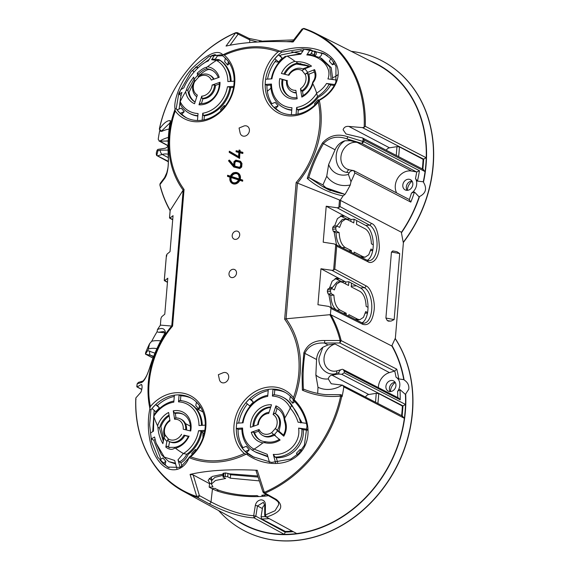 <?xml version="1.0" encoding="UTF-8"?>
<svg xmlns="http://www.w3.org/2000/svg" width="569" height="569" viewBox="0 0 569 569"><rect width="100%" height="100%" fill="white"/><g stroke="black" fill="none" stroke-linecap="round" stroke-linejoin="round"><path stroke-width="0.85" d="M222.621 55.812L222.806 54.766C217.643 49.211 207.386 53.77 192.038 68.436C178.51 83.792 173.581 102.192 175.039 109.092L176.219 108.579L178.83 93.181L191.234 71.495L209.115 56.359L221.263 54.78L222.621 55.812A36.003 30.057 -62.2 0 1 225.338 58.109A36.003 30.057 117.8 0 1 228.354 61.587A36.003 30.057 117.8 0 1 234.151 81.175L227.87 81.566A28.799 24.047 -62.2 0 0 216.59 60.47L219.876 60.307L218.901 59.645L213.204 59.126L211.597 59.681L216.369 60.456A86.047 71.836 -62.2 0 0 207.55 66.744L206.654 67.242C204.264 67.597 201.12 69.567 197.223 73.152L199.883 75.435M319.358 100.592L318.277 102.178C323.989 127.662 314.579 161.603 296.129 182.557L297.452 183.09A87.32 72.896 -62.2 0 0 320.895 126.439A87.32 72.896 -62.2 0 0 319.358 100.592L319.593 100.165C334.977 92.228 344.473 73.572 333.42 59.745C322.424 45.783 297.438 45.171 280.496 51.21L279.941 51.224A87.32 72.896 -62.2 0 0 223.119 54.731L222.806 54.766M223.119 54.731L224.364 55.143C242.885 46.694 260.787 45.591 278.077 51.829A37.803 31.558 -62.2 0 0 269.635 105.827A37.803 31.558 -62.2 0 0 318.277 102.178M175.039 109.092L175.245 111.012A37.803 31.558 -62.2 0 0 210.665 118.622A37.803 31.558 -62.2 0 0 234.713 83.216A37.803 31.558 -62.2 0 0 224.364 55.143M197.834 116.055A30.598 25.548 117.8 0 1 190.217 113.715L189.342 113.252A30.598 25.548 -62.2 0 1 180.672 104.966L180.288 101.844A28.799 24.047 -62.2 0 0 198.048 113.53L197.457 120.5A36.003 30.057 -62.2 0 0 202.151 120.208L202.742 113.238A28.799 24.047 -62.2 0 0 227.429 86.773L233.717 86.388A36.003 30.057 -62.2 0 0 234.023 83.778A36.003 30.057 -62.2 0 0 234.151 81.175M176.219 108.579A36.003 30.057 -62.2 0 0 177.08 109.831A36.003 30.057 117.8 0 0 180.089 113.309L184.264 111.638L181.845 114.234L180.089 113.309L177.08 109.831L181.255 108.16L184.264 111.638M197.457 120.5A36.003 30.057 117.8 0 1 185.949 117.57A36.003 30.057 117.8 0 1 180.089 113.309M233.717 86.388A36.003 30.057 117.8 0 1 224.549 106.901A36.003 30.057 117.8 0 1 220.914 110.791A36.003 30.057 117.8 0 1 202.151 120.208M157.044 331.791L158.609 332.275L163.915 331.471L165.145 333.512L165.487 332.374C164.704 328.448 162.037 327.509 157.478 329.551L157.044 331.791A119.49 99.753 -62.2 0 0 151.731 341.236A30.954 25.84 117.8 0 1 155.657 340.682A30.954 25.84 117.8 0 1 160.686 340.902M165.287 332.63L165.487 332.374C158.9 343.377 153.658 355.12 149.761 367.602L149.732 367.546C153.602 355.184 158.787 343.548 165.287 332.63M174.96 109.504A87.32 72.896 -62.2 0 0 169.043 135.813A87.32 72.896 -62.2 0 0 183.168 190.138L171.767 325.852A87.32 72.896 -62.2 0 0 148.324 382.496A87.32 72.896 -62.2 0 0 149.867 408.343L150.429 406.486C144.718 381.01 154.128 347.069 172.578 326.115L160.43 325.119A119.476 99.746 -62.2 0 0 157.478 329.551M141.261 382.581A1.799 1.735 73.8 0 1 142.478 381.18L138.445 382.361L137.236 383.741L141.261 382.581C143.772 382.005 146.61 377.012 149.761 367.602M135.991 399.481L135.799 398.378C133.985 438.244 152.762 474.987 183.474 491.36A119.483 99.753 -62.2 0 0 197.18 497.327A1.799 0.982 -71.6 0 1 196.76 496.509L199.392 495.599C199.058 496.893 198.318 497.47 197.18 497.327L208.795 503.622C217.486 508.316 237.045 517.043 254.037 517.861L253.703 515.685C237.735 514.86 219.285 506.367 211.007 501.894L199.392 495.599L193.176 474.909L190.074 474.411L196.76 496.509A118.957 99.312 117.8 0 1 135.884 397.88L140.251 392.973C141.069 392.205 141.674 390.405 142.065 387.574C142.122 385.071 141.745 384.103 140.948 384.665L137.214 386.927L136.795 386.472L137.172 383.819A1.799 0.384 -171.4 0 0 137.207 383.919M141.795 389.367L136.816 386.721L137.136 385.818M141.51 384.608L140.948 384.665L141.909 385.17M172.578 326.115L184.057 189.477L183.168 190.138L170.188 210.43A118.957 99.312 117.8 0 1 159.925 184.662L164.356 178.822C167.222 175.145 168.573 168.09 168.403 157.663L168.516 136.24L170.387 120.621C167.393 120.223 163.737 123.046 159.398 129.078L161.482 131.119L160.238 131.098L159.398 129.078A118.957 99.312 117.8 0 1 235.694 32.817L226.042 46.061C243.518 42.163 265.901 40.783 293.191 41.914L303.291 28.649L302.025 29.055L291.997 42.134M169.555 217.97L169.811 217.109L169.555 217.97L169.996 218.083L169.555 217.97L170.188 210.43M166.489 256.662L166.959 254.201L170.031 251.647L173.054 215.665L169.996 218.083L172.727 219.598M164.306 280.51L164.555 279.649L164.306 280.51L164.74 280.624L164.306 280.51L166.433 255.104L164.263 280.268M160.963 318.384L161.71 316.741L164.782 314.188L167.805 278.205L164.74 280.624L167.478 282.139M160.358 325.24L160.935 318.405M211.597 59.681L214.968 54.596L211.668 55.62L208.211 61.018C200.693 63.294 188.104 76.957 183.887 87.811L180.665 89.738L178.943 94.276L181.938 92.391C180.729 96.182 180.167 99.226 180.259 101.517A86.047 71.836 -62.2 0 1 185.665 91.637A19.801 16.529 -62.2 0 0 194.555 103.736L197.329 95.066A10.804 9.019 -62.2 0 1 193.325 86.289A10.804 9.019 -62.2 0 1 194.641 81.701L195.06 80.855L194.086 79.383A87.32 72.896 -62.2 0 1 197.628 75.392L197.223 73.152M194.086 79.383L193.666 77.085C189.861 82.092 187.379 86.559 186.219 90.471L185.665 91.637M194.036 79.098L187.912 89.973L186.219 90.471M189.342 113.252A30.598 25.548 -62.2 0 0 197.863 115.678M309.01 74.155L309.372 78.366A12.603 10.519 117.8 0 1 309.344 80.158A12.603 10.519 117.8 0 1 302.516 91.325L301.641 90.862A12.603 10.519 -62.2 0 0 308.462 79.696A12.603 10.519 -62.2 0 0 307.288 73.245L309.01 74.155L314.429 71.979M330.745 85.001C327.879 90.137 323.647 94.29 318.035 97.441A30.598 25.548 117.8 0 1 298.263 110.109L297.388 109.646A30.598 25.548 -62.2 0 0 317.488 96.524C322.651 93.302 326.542 89.184 329.159 84.169L330.745 85.001L334.316 85.471M318.206 99.703L318.462 101.104A36.003 30.057 117.8 0 1 314.835 104.995L314.579 103.594L318.206 99.703L318.932 100.521M179.128 109.006L180.387 99.042M193.73 82.434L189.022 92.349A18.002 15.029 -62.2 0 0 195.11 101.993M212.408 70.478A18.002 15.029 -62.2 0 0 209.164 69.439C206.931 69.525 203.809 71.388 199.804 75.03M220.068 60.264L221.185 61.068A30.598 25.548 117.8 0 1 231.185 81.36M214.968 54.596L217.443 55.904L215.452 58.899M217.443 55.904L222.564 55.748M280.496 51.21L281.563 52.17A36.003 30.057 -62.2 0 0 278.426 54.83L280.183 55.755A36.003 30.057 -62.2 0 1 281.065 54.944L303.291 50.428M309.138 66.175L296.541 64.048A18.002 15.029 -62.2 0 0 284.841 74.311M331.265 79.347L329.785 67.099L320.162 57.718L321.691 58.522L331.265 67.718L332.758 79.539M325.304 54.361L312.758 50.84L310.133 54.916M334.828 63.806L332.424 64.766L329.351 61.253L330.859 58.607M203.019 63.842L209.257 59.361M197.649 68.209L196.198 66.779L198.112 67.782M159.391 407.838L157.385 405.519L155.629 404.602A36.003 30.057 117.8 0 0 152.001 408.485L155.629 404.602L159.391 407.838L155.764 411.728L152.001 408.485A36.003 30.057 -62.2 0 0 150.92 409.858L149.86 408.898C146.624 423.222 147.954 447.575 159.014 461.409C170.067 475.399 184.185 470.293 188.958 457.853L190.636 456.843A37.803 31.558 -62.2 0 0 205.822 427.191A37.803 31.558 -62.2 0 0 187.507 394.402A37.803 31.558 -62.2 0 0 150.429 406.486M302.367 390.178L304.138 389.324L303.433 389.345C302.665 376.706 303.163 364.715 304.934 353.392L316.577 359.516A14.403 12.02 117.8 0 1 322.843 347.275L328 344.928L324.358 343.015C315.041 342.602 308.604 345.881 305.048 352.851L304.934 353.392A1.799 0.768 -171.1 0 0 303.846 352.872L302.054 373.406L302.367 390.178C314.664 395.469 327.424 397.439 340.646 396.081L339.807 394.694M316.577 359.516L315.859 374.999L317.986 387.261L317.701 393.414M158.609 332.275A39.602 33.059 117.8 0 1 165.024 333.057M335.29 84.625L326.535 83.472C324.145 87.334 320.852 90.542 316.656 93.096A86.047 71.836 -62.2 0 0 312.858 83.785A19.801 16.529 -62.2 0 1 301.833 97.114L300.489 88.7A10.804 9.019 -62.2 0 0 305.468 74.859A84.24 70.328 -62.2 0 0 302.047 70.57A10.804 9.019 -62.2 0 0 288.888 75.286L281.385 73.472A19.801 16.529 -62.2 0 1 294.948 61.352A86.047 71.836 -62.2 0 0 287.096 56.089L300.816 54.176L304.187 49.09L310.276 49.531L306.819 54.93L308.825 54.233L320.162 57.718M249.293 449.816L245.118 451.487A36.003 30.057 117.8 0 1 242.109 448.002L246.285 446.331L249.293 449.816L246.875 452.405L245.118 451.487A36.003 30.057 -62.2 0 0 247.842 453.785L246.647 454.29C262.131 465.478 286.932 468.18 300.396 452.718C313.932 437.369 308.028 413.272 294.415 399.971L293.469 397.66A37.803 31.558 -62.2 0 0 244.933 400.014A37.803 31.558 -62.2 0 0 244.343 453.529C225.822 461.971 207.92 463.081 190.636 456.843M189.278 457.711A87.32 72.896 -62.2 0 0 246.107 454.204L246.647 454.29M246.107 454.204L244.343 453.529M294.415 399.971L294.237 401.017A36.003 30.057 -62.2 0 0 293.384 399.765A36.003 30.057 117.8 0 0 290.375 396.28L289.706 399.801L292.715 403.279L293.384 399.765L290.375 396.28A36.003 30.057 117.8 0 0 284.514 392.027A36.003 30.057 117.8 0 0 273.006 389.089A36.003 30.057 -62.2 0 0 268.305 389.381L267.722 396.358A28.799 24.047 -62.2 0 0 243.034 422.817L236.747 423.201A36.003 30.057 117.8 0 1 245.915 402.688A36.003 30.057 117.8 0 1 249.542 398.805A36.003 30.057 117.8 0 1 268.305 389.381M236.747 423.201A36.003 30.057 -62.2 0 0 236.313 428.414L242.593 428.03A28.799 24.047 -62.2 0 0 253.874 449.119L252.344 450.207L255.431 451.978L267.771 456.295M245.118 451.487L242.109 448.002A36.003 30.057 117.8 0 1 236.313 428.414L238.062 429.339L241.903 429.104M330.454 314.643L286.058 318.796L297.452 183.09L339.494 199.982L338.861 207.521L340.034 206.604L340.554 200.437L339.494 199.982M340.034 200.473A119.476 99.746 -62.2 0 0 343.079 195.878L344.985 194.413A119.49 99.753 -62.2 0 0 350.298 184.968L350.988 181.703A119.476 99.746 -62.2 0 0 354.871 172.969L410.804 202.116A120.464 100.571 -62.2 0 0 414.445 192.023L411.494 193.076A10.214 8.521 -62.2 0 0 415.491 178.559L417.447 181.106A120.464 100.571 -62.2 0 0 419.445 170.714L416.75 171.959L411.6 171.034L357.232 142.428L350.397 140.707L346.763 138.793A1.799 0.377 -72.9 0 0 347.716 136.752C337.702 133.381 329.295 135.443 322.495 142.926C316.108 154.099 311.03 165.928 307.26 178.417C317.538 187.343 329.479 193.161 343.079 195.878M330.447 190.693L322.765 186.653C329.43 190.188 336.485 192.621 343.932 193.972L322.772 186.66L309.515 177.862L308.668 177.862C312.317 165.807 317.239 154.405 323.441 143.658C329.664 137.221 337.438 135.593 346.763 138.793L361.863 143.445L362.816 141.425L347.716 136.752M302.025 29.055L304.017 28.45L315.461 33.215L375.96 63.842A120.557 100.649 117.8 0 1 425.832 164.669A120.557 100.649 -62.2 0 0 426.224 157.748L365.284 126.325A119.483 99.753 -62.2 0 0 315.461 33.215A119.483 99.753 -62.2 0 0 304.088 28.478A1.799 0.982 108.4 0 0 304.017 28.45A1.799 0.982 108.4 0 0 303.291 28.649A118.957 99.312 117.8 0 1 364.167 127.278L362.467 127.612L348.84 126.425C345.931 126.09 344.01 127.2 343.1 129.76L346.03 133.971L362.51 137.918L364.132 139.988L425.057 171.596A120.557 100.649 -62.2 0 0 425.825 164.661A120.557 100.649 117.8 0 1 423.272 181.774A11.757 9.815 117.8 0 1 423.457 182.201A120.87 100.912 -62.2 0 0 426.11 164.647A120.87 100.912 -62.2 0 0 369.459 60.549M350.298 184.968A30.954 25.84 117.8 0 1 326.741 176.241L328.633 164.519L335.077 149.782L323.441 143.658A1.799 0.377 -150 0 0 322.495 142.926M389.985 321.051L387.247 320.539L388.428 321.151L391.145 321.058L394.161 319.586L399.708 253.568L396.899 251.697L392.681 250.908M393.087 251.05L391.451 252.017L385.903 318.028L387.247 320.539M242.927 530.009A126.005 105.194 -62.2 0 0 243.013 530.059A126.005 105.194 -62.2 0 0 412.482 412.447A126.005 105.194 -62.2 0 0 395.32 338.669L403.407 242.43A126.005 105.194 -62.2 0 0 433.201 165.757A126.005 105.194 -62.2 0 0 381.074 60.378A126.005 105.194 -62.2 0 0 380.988 60.328M390.455 391.579A5.761 4.808 117.8 0 1 388.236 391.123A5.761 4.808 117.8 0 1 386.159 385.028A5.761 4.808 117.8 0 1 391.387 380.462A5.761 4.808 117.8 0 1 393.599 380.924A5.761 4.808 117.8 0 1 395.683 387.012A5.761 4.808 117.8 0 1 390.455 391.579A10.619 8.869 117.8 0 1 390.455 391.209A10.619 8.869 117.8 0 1 395.22 382.468M218.304 491.36A114.483 95.578 117.8 0 1 217.102 489.411M212.002 479.624A114.483 95.578 117.8 0 1 210.907 477.092M202.955 437.867A114.483 95.578 117.8 0 1 202.969 432.817M333.093 77.434A9.723 8.115 -62.2 0 0 337.424 74.944M267.33 91.303A114.483 95.578 117.8 0 1 270.965 88.124M302.736 68.92A114.483 95.578 117.8 0 1 308.64 66.772M407.347 190.345A5.761 4.808 117.8 0 1 405.128 189.882A5.761 4.808 117.8 0 1 403.051 183.794A5.761 4.808 117.8 0 1 408.279 179.228A5.761 4.808 117.8 0 1 410.498 179.69A5.761 4.808 117.8 0 1 412.575 185.779A5.761 4.808 117.8 0 1 407.347 190.345A10.619 8.869 117.8 0 1 407.347 189.968A10.619 8.869 117.8 0 1 412.12 181.234M232.885 182.542A4.858 4.054 117.8 0 1 231.05 178.581A4.858 4.054 117.8 0 1 231.227 177.592L230.609 176.923L238.944 179.584L238.688 179.911A4.858 4.054 117.8 0 1 232.749 182.478A4.858 4.054 117.8 0 1 230.794 178.438A4.858 4.054 117.8 0 1 230.964 177.45L238.631 179.889M230.032 177.208L227.806 176.504L227.707 175.999L230.317 176.831L230.096 177.179A5.939 4.957 -62.2 0 0 229.848 178.495A5.939 4.957 -62.2 0 0 232.252 183.431A5.939 4.957 -62.2 0 0 239.556 180.188L239.819 180.323A5.939 4.957 117.8 0 1 232.515 183.574A5.939 4.957 117.8 0 1 232.38 183.503M414.445 192.023L419.111 196.888A120.557 100.649 117.8 0 1 401.472 232.28L401.422 232.813A120.87 100.912 -62.2 0 0 419.502 196.568A11.757 9.815 117.8 0 1 419.111 196.888M419.502 196.568C425.897 193.304 427.212 188.517 423.457 182.201M423.272 181.774L417.447 181.106M353.783 170.672L354.871 172.969M411.494 193.076L409.339 199.555L353.826 170.629L349.359 169.818A3.599 1.913 -79.7 0 0 346.962 172.435C334.017 170.728 331.812 148.658 345.013 140.771L350.397 140.707M409.175 199.484L410.804 202.116M328.633 164.519A21.601 18.03 -62.2 0 0 348.42 174.427A115.592 96.502 -62.2 0 0 349.11 172.827C350.212 171.134 351.784 170.408 353.833 170.657M348.42 174.427L350.988 181.703M422.902 169.391L425.057 171.596M156.902 348.697A21.601 18.03 -62.2 0 0 152.264 348.32A21.601 18.03 -62.2 0 0 148.345 349.01A115.592 96.502 -62.2 0 0 147.663 350.611L154.953 353.178M294.237 401.017C301.029 408.101 305.276 416.472 306.976 426.124L304.358 445.285L298.775 453.294L290.837 459.034L271.612 462.426L252.757 456.679L247.842 453.785M246.875 452.405A36.003 30.057 -62.2 0 0 247.629 453.109L254.258 457.44M269.486 462.355L267.217 454.304L254.087 449.14A86.047 71.836 -62.2 0 0 262.914 442.846L264.301 442.611C269.976 443.984 275.247 443.13 280.104 440.05L274.073 434.851A87.32 72.896 -62.2 0 0 277.615 430.861L283.789 436.181C286.847 430.783 287.167 425.185 284.749 419.389L284.799 417.952A86.047 71.836 -62.2 0 0 290.204 408.08C293.839 412.233 296.463 416.949 298.092 422.226L306.847 423.386M275.574 462.796L273.276 454.375L274.998 457.035C289.984 457.455 303.121 443.934 301.84 428.962L303.206 429.68C304.927 444.702 291.47 458.458 276.306 457.725L277.615 462.512M301.84 428.962L298.604 428.108C300.973 442.433 287.786 455.783 273.276 454.375M298.604 428.108L307.694 429.275M258.71 431.202L254.578 432.653L253.696 432.191L251.256 432.276L259.137 429.517A10.804 9.019 -62.2 0 0 271.641 432.646A84.24 70.328 -62.2 0 0 275.823 427.895L275.545 428.813L277.302 430.335A12.603 10.519 -62.2 0 0 279.578 423.67A12.603 10.519 -62.2 0 0 274.571 413.236L273.127 414.524L275.908 405.861L276.235 408.044L277.11 408.506L275.446 413.699A12.603 10.519 117.8 0 1 280.46 424.133A12.603 10.519 117.8 0 1 280.183 425.939L279.023 431.238L283.462 435.072M275.545 428.813L277.615 430.861M284.749 419.389L284.301 420.541L285.218 423.869C286.029 427.959 285.375 431.8 283.262 435.399L283.789 436.181M279.023 431.238L277.302 430.335M300.717 422.931C299.074 416.344 296.015 410.555 291.541 405.548L290.204 408.08M291.541 405.548A30.598 25.548 -62.2 0 0 282.871 397.262L283.753 397.724A30.598 25.548 117.8 0 1 292.16 405.583L302.025 422.746M282.871 397.262A30.598 25.548 -62.2 0 0 273.44 394.779L272.416 396.067L273.006 389.089L274.756 390.014A36.003 30.057 117.8 0 1 285.382 392.503M294.763 401.579L292.715 403.279M275.318 435.086L270.865 436.537A12.603 10.519 117.8 0 1 263.632 435.954L262.757 435.498A12.603 10.519 -62.2 0 0 273.54 434.318M267.921 456.822L256.356 452.469M180.935 462.753L179.377 461.936C182.471 460.406 184.939 457.839 186.796 454.254A30.598 25.548 -62.2 0 0 200.992 431.11L201.874 431.572A30.598 25.548 117.8 0 1 188.161 454.354C186.476 458.258 184.064 461.054 180.935 462.753L181.959 466.402M169.59 441.615L168.573 446.978L169.59 447.739M176.959 468.884L174.669 460.463L164.313 457.099L156.112 443.137L154.562 436.999L151.347 438.919L150.493 433.03L153.488 431.153L153.808 416.494A86.047 71.836 -62.2 0 0 157.599 425.804A19.801 16.529 -62.2 0 1 168.63 412.482L169.975 420.889A10.804 9.019 -62.2 0 0 164.441 430.256A10.804 9.019 -62.2 0 0 164.996 434.73A84.24 70.328 -62.2 0 0 168.417 439.019L167.94 440.747A12.603 10.519 -62.2 0 0 168.844 441.295A12.603 10.519 -62.2 0 0 183.972 435.136L184.847 435.591A12.603 10.519 117.8 0 1 172.222 442.625L170.252 442.035M169.178 415.939A18.002 15.029 -62.2 0 0 160.942 426.743L163.637 439.681M152.741 431.615L154.149 410.341M175.601 463.927L168.858 461.644L175.408 463.209M169.014 467.746L162.89 463.429L159.946 459.98L162.898 457.91L165.849 461.352L165.223 464.66M160.949 459.275L153.822 440.228L155.088 439.46M307.345 430.214L303.206 429.68M297.331 454.652L296.435 453.294L300.126 449.439L301.257 450.413M242.593 428.03L241.896 428.585A30.598 25.548 -62.2 0 0 252.344 450.207M291.748 531.14A118.039 98.544 117.8 0 1 285.325 531.446L285.211 532.193L255.83 516.175L253.703 515.685L255.31 505.457A1.799 0.363 9.1 0 1 257.473 505.955L262.394 508.544A4.317 3.606 117.8 0 1 264.727 505.059M262.394 508.544L261.057 516.787L261.655 518.992L285.325 531.446M249.649 42.547L249.798 39.88L249.037 38.415L237.38 32.668L238.141 34.14L249.798 39.88L257.373 41.992M230.068 45.236L238.141 34.14L235.694 32.817A1.799 0.69 -113.3 0 1 235.865 32.632L237.38 32.668M281.563 52.17L302.886 48.856L323.903 53.586L331.322 59.076L335.98 66.232L335.859 82.149C332.744 89.532 327.303 95.393 319.543 99.731L319.593 100.165M312.758 50.84L310.276 49.531M301.833 97.114L302.445 95.905A18.002 15.029 -62.2 0 0 312.708 82.277L314.102 79.902C315.503 76.922 315.432 73.899 313.875 70.819L314.572 69.624L307.722 72.37L305.34 74.048L307.288 73.245M180.437 400.633L180.842 395.811L179.086 394.886A36.003 30.057 117.8 0 1 190.594 397.823A36.003 30.057 117.8 0 1 196.454 402.077A36.003 30.057 117.8 0 1 199.47 405.562L198.801 409.075L195.793 405.597L196.454 402.077L199.47 405.562A36.003 30.057 117.8 0 1 205.267 425.15L198.986 425.534A28.799 24.047 -62.2 0 0 178.502 401.863L179.086 394.886A36.003 30.057 -62.2 0 0 174.391 395.178L173.808 402.155A28.799 24.047 -62.2 0 0 153.893 416.159L154.725 413.99A30.598 25.548 -62.2 0 1 173.901 401.031M149.867 408.343L149.86 408.898M263.127 491.666L264.35 492.341L257.224 470.271C229.869 468.97 207.486 470.35 190.074 474.411M188.958 457.853L180.273 467.419L167.578 467.071L157.798 457.298L151.553 441.601L149.633 424.766L150.92 409.858M151.347 438.919L153.822 440.228M188.901 457.419A36.003 30.057 -62.2 0 0 192.03 454.759L191.781 453.365L195.409 449.474L196.12 450.299M396.643 192.941A14.403 12.02 117.8 0 1 398.193 177.5A14.403 12.02 117.8 0 1 411.6 171.034M402.809 416.259L342.225 385.121A30.954 25.84 117.8 0 1 317.986 387.261M315.859 374.999A21.601 18.03 -62.2 0 0 328.27 378.933L331.229 383.769L342.225 385.121M149.803 350.995A3.599 1.913 100.3 0 0 150.614 355.355L145.436 354.096L145.685 352.46A119.476 99.746 -62.2 0 1 149.569 343.726L151.731 341.236M152.983 358.129L145.436 354.096L147.663 350.611M157.599 425.804L157.94 427.212C158.274 433.137 159.925 438.614 162.883 443.642L163.986 437.874A87.32 72.896 -62.2 0 0 166.888 441.466L165.821 447.099C169.199 449.674 172.151 450.022 174.669 448.144L175.515 448.244A86.047 71.836 -62.2 0 0 183.367 453.5L177.997 459.809L180.266 467.86M157.94 427.212L159.505 428.237L163.317 441.366M173.687 396.557L174.249 396.856M180.48 400.135L181.66 400.761M195.864 408.229L202.962 411.963M239.677 162.144L235.993 161.255L235.779 160.785L239.727 161.738L240.9 163.523L240.651 166.468L239.3 167.571L234.058 166.304L234.428 161.895L234.897 162.144L234.57 166.105L234.058 166.304L239.385 167.272L240.481 166.376L240.708 163.687L239.698 162.151M239.805 168.552L241.69 167.009L241.981 163.474L240.58 161.34L235.751 160.415L234.129 161.738L233.767 166.027L228.809 160.721L233.781 167.023L239.805 168.552L239.329 167.947L240.95 166.625L241.22 163.381L239.94 161.425L240.317 161.198L241.718 163.339L241.22 163.381M185.636 429.78A12.603 10.519 -62.2 0 0 185.665 429.467A12.603 10.519 -62.2 0 0 180.579 418.99L181.454 419.453A12.603 10.519 117.8 0 1 186.54 429.929A12.603 10.519 117.8 0 1 186.532 430M180.579 418.99A12.603 10.519 -62.2 0 0 175.224 418.023L174.619 419.261L173.275 410.854A19.801 16.529 -62.2 0 1 191.049 428.621A19.801 16.529 -62.2 0 1 190.715 431.01L183.218 429.197A10.804 9.019 -62.2 0 0 174.619 419.261M238.93 152.471L238.674 157.065L229.435 151.688L238.937 157.634L239.4 152.165L242.109 152.826L242.821 153.488L242.913 152.407L239.428 151.809L239.542 150.451L239.122 151.731L236.277 151.041L239.094 152.094L238.589 156.582M238.873 152.528L236.085 151.781L236.249 151.404L236.085 151.781L238.88 152.456M179.377 461.936L177.997 459.809M259.137 429.517L258.426 430.534A12.603 10.519 -62.2 0 0 262.757 435.498M331.585 288.49L337.068 281.961L340.198 281.762L336.549 284.173L334.337 289.913L331.67 288.526L330.632 289.806L330.482 291.541L331.229 293.739L333.903 295.119L330.774 295.318L328.1 293.931L327.353 291.733L330.482 291.541M193.979 72.028L192.635 70.698L196.198 66.779M181.063 95.386L178.943 94.276M291.748 110.258A30.598 25.548 117.8 0 1 284.137 107.918L283.255 107.456A30.598 25.548 -62.2 0 1 270.78 84.617L271.477 84.056A28.799 24.047 -62.2 0 0 291.961 107.733L291.371 114.703A36.003 30.057 -62.2 0 0 296.072 114.412A36.003 30.057 117.8 0 0 314.835 104.995L318.462 101.104A36.003 30.057 -62.2 0 0 319.543 99.731M343.42 193.929L344.985 194.413M308.668 177.862L307.26 178.417M170.38 122.008L170.259 121.048C168.289 132.563 167.649 144.782 168.324 157.72C168.452 168.588 167.613 168.808 166.845 172.663L164.612 177.564A1.799 1.6 37.1 0 0 164.605 177.564A1.799 1.6 37.1 0 0 164.356 178.822M274.756 390.014L274.35 394.836M254.578 432.653A18.002 15.029 -62.2 0 0 260.687 440.498M242.991 447.654A36.003 30.057 117.8 0 1 238.062 429.339M201.874 431.572L204.655 431.402M184.847 435.591L188.36 436.444M157.385 405.519A36.003 30.057 117.8 0 1 174.285 396.429M176.02 417.966L175.295 413.443L174.42 412.98L173.275 410.854M183.524 414.452A18.002 15.029 -62.2 0 0 175.295 413.443M251.299 399.723L253.305 402.048L249.542 398.805L251.299 399.723A36.003 30.057 117.8 0 1 268.205 390.633M253.305 402.048L249.677 405.932L245.915 402.688L249.542 398.805M238.674 423.087A36.003 30.057 117.8 0 1 247.387 403.962M270.631 407.461A18.002 15.029 -62.2 0 0 253.824 426.145M200.565 407.184L198.801 409.075M180.842 395.811A36.003 30.057 117.8 0 1 191.461 398.3M201.433 425.384A30.598 25.548 -62.2 0 0 188.958 403.058L189.833 403.521A30.598 25.548 117.8 0 1 202.301 425.328M229.613 151.347L229.435 151.688L229.35 151.212L238.539 156.56L229.613 151.347M402.191 416.081L404.346 418.286A120.557 100.649 -62.2 0 0 405.107 411.351A120.557 100.649 -62.2 0 0 405.505 404.438L344.202 372.823L341.756 374.302L403.044 405.903L405.505 404.438M342.531 385.128L343.804 386.877L404.346 418.286M341.343 394.872L342.097 396.643A119.49 99.753 -62.2 0 0 343.804 386.877M341.393 394.893L342.097 396.643M304.038 389.281C311.478 392.461 321.435 394.353 325.781 394.616L341.009 394.694M256.007 470.67L262.999 492.093L263.824 493.095L265.076 493.131A119.483 99.753 -62.2 0 0 341.706 396.451L340.646 396.081A118.957 99.312 117.8 0 1 264.35 492.341A1.799 0.69 66.7 0 0 265.076 493.131L276.328 499.454C284.543 506.31 281.242 512.185 266.427 517.093L296.762 533.58L266.427 517.093L265.339 514.966L275.047 510.749L278.753 504.582C278.021 502.498 279.962 502.975 275.083 499.411L276.328 499.454M256.384 471.004C255.637 470.577 255.915 470.328 257.224 470.271M268.412 495.67A36.096 9.253 5.1 0 1 263.547 496.268L261.747 495.286L266.598 494.653M255.31 505.457C256.078 502.207 257.97 500.336 260.993 499.852C263.824 499.973 265.303 501.63 265.41 504.838L265.339 514.966L264.919 515.614M258.852 496.559A36.096 9.253 5.1 0 1 212.457 488.906L211.839 488.572L215.068 488.373C221.085 492.555 243.525 496.41 257.046 495.578L258.852 496.559A36.096 9.253 -174.9 0 0 261.249 496.438A36.096 9.253 -174.9 0 0 263.547 496.268M285.211 532.193L284.287 534.348L254.037 517.861L255.83 516.175L257.473 505.955L263.347 502.342L264.727 505.236L264.692 515.365L265.638 516.951M211.711 480.499L209.228 478.237M326.535 83.472L329.159 84.169M316.656 93.096L317.488 96.524M312.858 83.785L312.708 82.277M297.431 63.173L296.285 61.708L294.948 61.352M309.984 66.708L308.405 65.769L297.438 63.18A18.002 15.029 -62.2 0 0 283.86 74.07M302.047 70.57L304.813 68.778L311.506 66.104C307.168 63.017 302.089 61.559 296.285 61.708M163.986 437.874L165.266 435.619L164.996 434.73M365.59 396.949A4.317 3.606 117.8 0 1 368.79 394.509L331.962 375.127A4.317 3.606 -62.2 0 0 328.27 378.933M239.072 179.242L239.378 177.805C241.021 172.855 231.611 171.44 230.737 176.589L231.348 176.447A4.858 4.054 117.8 0 1 237.28 173.879A4.858 4.054 117.8 0 1 239.243 177.919A4.858 4.054 -62.2 0 1 239.065 178.901L231.327 176.44M306.819 54.93C321.371 55.847 332.41 68.052 327.922 78.92L337.012 80.087M334.017 61.971L332.424 64.766M303.825 69.475A12.603 10.519 -62.2 0 0 303.377 69.219A12.603 10.519 -62.2 0 0 288.369 75.165M275.446 413.699L274.571 413.236M168.388 161.347L156.802 155.493L157.862 150.828L160.095 150.166L168.075 150.088M168.075 145.742A4.317 3.606 -62.2 0 1 164.804 148.303L157.919 149.391L157.094 150.23L156.354 152.606A119.476 99.746 117.8 0 0 156.311 154.334L156.624 155.472L168.374 161.816M344.202 372.823A119.476 99.746 117.8 0 0 344.245 371.095L343.064 369.494L398.698 398.072L400.206 399.829A120.464 100.571 -62.2 0 0 399.95 389.573L397.617 391.365A10.214 8.521 -62.2 0 0 399.801 385.476A10.214 8.521 -62.2 0 0 396.038 377.19L398.755 378.918A120.464 100.571 -62.2 0 0 396.778 369.174L341.18 340.618L339.857 342.986L340.12 340.497L324.622 340.511C314.252 340.241 307.324 344.359 303.846 352.872M236.576 520.386A120.87 100.912 -62.2 0 0 342.844 516.595A120.87 100.912 -62.2 0 0 405.391 411.337A120.87 100.912 -62.2 0 0 405.676 393.954A11.757 9.815 117.8 0 1 405.42 394.409L399.95 389.573M405.676 393.954L408.77 389.246C409.275 385.391 407.724 382.283 404.104 379.928A120.87 100.912 -62.2 0 0 391.963 345.525L391.913 346.059A120.557 100.649 117.8 0 1 403.77 379.651L398.755 378.918M168.075 145.65L159.804 141.084A30.954 25.84 117.8 0 1 168.374 137.449M168.196 141.062L159.804 141.084M356.777 220.63L356.471 224.314L365.348 228.909C368.996 231.37 371.016 236.341 371.401 243.824L373.264 244.784A18.066 8.997 86.3 0 0 365.746 225.431L354.11 219.2L353.797 222.934L347.538 219.698L345.454 219.221L341.805 221.633L339.593 227.372L336.656 225.929L333.526 226.121L332.751 227.458L332.609 229.193L333.349 231.391L334.06 231.761L336.535 244.926M351.329 252.316L351.464 250.73L345.205 247.494C341.549 245.033 339.537 240.061 339.152 232.579L336.478 231.199L335.738 229.001L335.881 227.266L336.919 225.985M350.81 221.391L350.973 219.456L344.722 216.113L342.069 215.509L337.396 218.624L334.579 226.057M340.525 215.879L341.67 216.348L344.8 216.156L326.215 206.213L323.199 242.195L334.074 243.888L335.746 244.649L333.612 270.062L334.785 269.144L365.952 285.823A1.799 1.494 118.1 0 1 364.267 287.651A18.137 9.04 -93.7 0 1 371.692 309.756A18.137 9.04 -93.7 0 1 363.797 323.228L361.969 322.794A1.799 1.501 116.5 0 1 362.723 324.309C368.733 326.058 372.531 321.336 374.118 310.119C375.341 300.873 370.874 287.573 365.952 285.823M213.503 79.311A12.603 10.519 -62.2 0 0 209.463 75.016A12.603 10.519 -62.2 0 0 198.545 76.296L198.823 76.943A10.804 9.019 -62.2 0 1 211.319 80.073L219.207 77.313A19.801 16.529 -62.2 0 0 207.55 66.744M198.823 76.943A84.24 70.328 -62.2 0 0 194.641 81.701M198.979 104.803L201.753 96.14A10.804 9.019 -62.2 0 0 212.116 85.037L219.997 82.27L219.307 83.28A18.002 15.029 -62.2 0 1 219.243 85.201A18.002 15.029 -62.2 0 1 200.409 103.544L198.979 104.803A19.801 16.529 -62.2 0 0 219.933 84.646A19.801 16.529 -62.2 0 0 219.997 82.27M218.283 77.633A18.002 15.029 -62.2 0 0 211.974 70.243A18.002 15.029 -62.2 0 0 206.568 68.785L206.654 67.242M206.568 68.785C204.449 69.283 201.696 71.104 198.325 74.247M197.628 75.392L198.695 77.014M403.044 405.903L402.368 406.01A118.039 98.544 117.8 0 1 402.048 411.024A118.039 98.544 117.8 0 1 401.579 415.619M190.146 430.868A18.002 15.029 -62.2 0 0 190.359 429.175A18.002 15.029 -62.2 0 0 183.09 414.211A18.002 15.029 -62.2 0 0 174.42 412.98M331.67 288.526L328.277 288.661L327.502 289.998L327.353 291.733M279.941 51.224L278.077 51.829M367.297 260.289A18.066 8.997 86.3 0 0 372.823 249.997L370.96 249.03L368.748 254.77L365.099 257.181L361.429 257.366M342.588 247.956L342.076 247.686C338.42 245.225 336.407 240.26 336.023 232.778L334.06 231.761M336.834 225.95L342.325 219.421L345.454 219.221M372.731 250.545L370.504 250.609M331.962 375.127L338.847 374.046A115.592 96.502 -62.2 0 0 338.904 372.61C339.316 370.725 340.504 369.615 342.474 369.26L341.99 369.381M338.847 374.046L341.756 374.302M405.42 394.409A120.557 100.649 117.8 0 1 405.121 411.351A120.557 100.649 117.8 0 1 242.97 523.878L183.474 491.36M240.9 163.523L240.651 166.468L239.3 167.571M290.176 407.753A28.799 24.047 -62.2 0 0 272.416 396.067M159.704 130.657A119.49 99.753 -62.2 0 0 158.225 139.327L159.498 141.076L158.936 140.927L168.047 145.792M300.745 63.55L298.49 64.19L296.051 63.842M168.573 446.978L167.087 446.196L168.844 447.398L174.783 447.334A18.002 15.029 -62.2 0 0 188.467 436.217L183.972 435.136M174.783 447.341L174.669 448.144M165.821 447.099L167.087 446.196M186.796 454.254L183.367 453.5M168.417 439.019A10.804 9.019 -62.2 0 0 181.575 434.303M175.515 448.244A19.801 16.529 -62.2 0 0 189.079 436.117M183.588 453.457A28.799 24.047 -62.2 0 0 198.545 430.747L204.833 430.356A36.003 30.057 -62.2 0 0 205.139 427.746A36.003 30.057 -62.2 0 0 205.267 425.15M169.036 415.021A18.002 15.029 -62.2 0 0 159.512 428.237M301.172 53.635L286.876 56.132A28.799 24.047 -62.2 0 0 271.918 78.842L265.631 79.233A36.003 30.057 117.8 0 1 274.799 58.721A36.003 30.057 117.8 0 1 278.426 54.83L282.188 58.074L278.561 61.964L274.799 58.721L278.426 54.83M169.953 122.918L161.482 131.119L161.845 131.318L160.572 131.275M161.845 131.318A39.602 33.059 117.8 0 1 169.121 129.007M265.631 79.233A36.003 30.057 -62.2 0 0 265.197 84.447L266.946 85.364L270.787 85.13M291.371 114.703A36.003 30.057 117.8 0 1 279.863 111.773A36.003 30.057 117.8 0 1 274.002 107.513A36.003 30.057 117.8 0 1 270.993 104.035A36.003 30.057 117.8 0 1 265.197 84.447L271.477 84.056M233.667 165.081L229.535 160.202L229.051 160.465L229.271 160.067L233.653 165.238M239.819 180.323L242.657 181.234L242.75 180.131L239.364 179.335L242.444 179.982M230.445 176.497L230.445 176.497C231.37 170.985 241.455 172.492 239.691 177.784L239.364 179.335L239.933 179.178A5.939 4.957 -62.2 0 0 240.182 177.862A5.939 4.957 -62.2 0 0 237.785 172.919A5.939 4.957 -62.2 0 0 230.481 176.17L227.735 175.636L227.543 176.362L230.047 177.158M242.657 181.234L242.486 179.996L241.974 180.167L242.394 181.091L239.556 180.188L239.236 179.676L241.946 180.537M230.609 176.923C229.606 179.178 230.402 181.184 233.006 182.955C236.242 183.04 238.219 181.916 238.944 179.584L238.688 179.911M230.096 177.179L230.317 176.831C229.236 179.242 230.089 181.39 232.877 183.289C236.341 183.382 238.461 182.18 239.236 179.676M331.051 307.886L328.825 306.428L317.943 304.735L320.966 268.753L331.855 270.311L333.612 270.062M157.919 149.391A115.592 96.502 -62.2 0 0 157.862 150.828M259.571 41.679L261.818 41.039L264.841 41.679M227.621 175.259L230.424 176.148L227.735 175.636M251.256 432.276A19.801 16.529 -62.2 0 0 262.914 442.846M275.823 427.895A10.804 9.019 -62.2 0 0 273.127 414.524M284.799 417.952A19.801 16.529 -62.2 0 0 275.908 405.861M268.71 413.457A10.804 9.019 -62.2 0 0 258.354 424.46A10.804 9.019 -62.2 0 0 258.347 424.559L250.467 427.319A19.801 16.529 -62.2 0 1 271.484 404.794L268.71 413.457M301.328 451.26L300.126 449.439M396.778 369.174L394.559 371.08L339.857 342.986L324.358 343.015A1.799 0.512 -90.1 0 0 324.622 340.511M227.685 65.101L228.354 61.587L225.338 58.109L224.677 61.623L227.685 65.101L229.449 63.216M286.207 41.686L292.686 41.224M315.176 55.641A36.096 8.727 -175.5 0 0 316.279 53.792A36.096 8.727 -175.5 0 0 315.048 51.196M356.486 285.823L351.279 286.143M331.94 287.338L329.558 287.487M267.814 395.235A30.598 25.548 -62.2 0 0 242.422 422.852M270.794 406.949A18.002 15.029 -62.2 0 0 252.906 426.466M269.101 412.233A12.603 10.519 -62.2 0 0 257.686 424.787M188.958 403.058A30.598 25.548 -62.2 0 0 179.527 400.576L178.502 401.863M169.854 420.128A12.603 10.519 -62.2 0 0 163.751 430.818A12.603 10.519 -62.2 0 0 164.654 436.686M253.696 432.191A18.002 15.029 -62.2 0 0 260.239 440.278A18.002 15.029 -62.2 0 0 265.652 441.729C270.652 442.746 275.296 441.921 279.571 439.254M394.559 371.08L389.416 372.603L335.049 343.989L328 344.928M391.913 346.059L330.596 314.643M234.833 166.169L234.897 162.144L235.993 161.255L239.741 162.236M235.161 162.286L236.256 161.39M339.152 232.579L336.023 232.778M351.464 250.73L348.513 250.915M345.561 283.931L345.724 281.996L339.551 278.696L336.82 278.049L332.14 281.164L329.33 288.597M335.276 278.419L336.421 278.888L339.551 278.696L320.966 268.753M395.32 338.669L395.142 338.576A126.005 105.194 117.8 0 1 412.305 412.354A126.005 105.194 117.8 0 1 242.835 529.959A126.005 105.194 117.8 0 1 218.674 510.599M351.251 51.331A126.005 105.194 117.8 0 1 380.896 60.286A126.005 105.194 117.8 0 1 433.023 165.664A126.005 105.194 117.8 0 1 403.229 242.337L403.407 242.43M211.455 483.55L210.082 483.636L208.119 480.243L212.372 476.417L223.005 474.162M223.297 473.572L225.559 472.903L228.866 473.757L257.729 475.99M270.993 104.035L275.168 102.363L278.177 105.841L274.002 107.513L270.993 104.035M186.838 118.011A36.003 30.057 117.8 0 1 181.845 114.234M209.463 75.016L210.338 75.478A12.603 10.519 117.8 0 1 214.044 79.119M280.183 55.755L282.188 58.074M267.558 79.112A36.003 30.057 117.8 0 1 276.271 59.987M303.185 95.492L302.516 91.325M297.928 114.085L298.263 110.109M278.177 105.841L275.759 108.437L274.002 107.513M280.752 112.214A36.003 30.057 117.8 0 1 275.759 108.437M271.875 103.679A36.003 30.057 117.8 0 1 266.946 85.364M219.307 84.048L215.459 85.4A12.603 10.519 117.8 0 1 215.423 85.955A12.603 10.519 117.8 0 1 202.948 98.807L201.419 103.565M233.539 87.427L230.758 87.598A30.598 25.548 117.8 0 1 204.349 115.905L204.015 119.881M224.293 105.5L224.549 106.901L220.914 110.791L220.665 109.39L224.293 105.5L225.011 106.325M296.271 93.003A12.603 10.519 117.8 0 1 292.516 91.986L291.641 91.524A12.603 10.519 -62.2 0 0 296.193 92.548M291.641 91.524A12.603 10.519 -62.2 0 1 286.548 81.047A12.603 10.519 -62.2 0 1 286.612 80.492L279.749 78.586L286.584 80.734M282.992 79.866A18.002 15.029 -62.2 0 0 289.571 96.524M204.833 430.356A36.003 30.057 117.8 0 1 195.665 450.868A36.003 30.057 117.8 0 1 192.03 454.759L195.665 450.868L195.409 449.474M239.371 158.289L229.243 152.4L239.371 158.289L239.848 152.691L239.641 158.431L238.937 157.634M326.741 176.241L322.936 184.925L309.515 177.862M340.554 200.437L401.472 232.28M419.445 170.714L363.883 141.752L361.863 143.445L416.536 171.938M279.13 62.142L274.948 61.729M230.317 81.41A30.598 25.548 -62.2 0 0 219.876 60.307M285.425 56.26A30.598 25.548 -62.2 0 0 271.313 78.885M284.301 420.541A18.002 15.029 -62.2 0 0 277.003 408.414A18.002 15.029 -62.2 0 0 276.235 408.044M265.645 441.736L264.301 442.611M274.073 434.851L271.641 432.646M198.545 430.747L200.992 431.11M274.998 457.035L276.306 457.725M156.112 443.137L161.411 454.702L168.858 461.644M168.303 438.984L166.888 441.466M338.904 372.61L336.67 373.271C327.993 376.998 317.267 367.325 319.145 357.453L322.843 347.275M259.322 480.883L230.331 478.188L227.707 476.758L223.695 476.473L223.005 477.05L225.637 478.479L215.502 480.485L211.412 484.034L212.977 486.908L209.172 487.142L211.839 488.572M230.331 478.188L230.623 474.717L228.866 473.757M346.08 314.856L346.215 313.27L343.263 313.455M330.411 314.7L331.03 315.006M342.446 320.71L347.254 323.114M362.04 322.829A18.066 8.997 86.3 0 0 367.574 312.537L365.711 311.57L363.499 317.31L359.85 319.721L357.766 319.245L348.882 314.65L348.754 316.193M368.008 307.324A18.066 8.997 86.3 0 0 360.497 287.971L351.528 283.17L351.215 286.854L360.099 291.449C363.747 293.91 365.767 298.881 366.144 306.364L368.008 307.324A18.066 8.997 -93.7 0 1 367.894 309.984A18.066 8.997 -93.7 0 1 367.574 312.537M359.85 319.721L356.18 319.906M426.224 157.748L423.087 159.327L399.41 146.866L396.963 146.653L389.509 147.826L348.84 126.425M222.899 475.35L214.847 477.405L211.704 480.556L211.412 484.034M258.084 477.078L230.623 474.717M322.573 53.223L327.324 55.662M365.099 257.181L363.015 256.704L354.138 252.11L354.003 253.653M340.198 281.762L342.289 282.238L348.548 285.474L348.861 281.74L345.724 281.996M386.301 150.266A4.317 3.606 117.8 0 1 389.509 147.826M364.167 127.278L365.284 126.325M155.629 404.602A36.003 30.057 117.8 0 1 174.391 395.178M337.339 310.496L336.82 310.226C333.171 307.765 331.151 302.8 330.774 295.318M346.215 313.27L339.949 310.034C336.3 307.573 334.28 302.601 333.903 295.119M327.652 189.008A39.602 33.059 117.8 0 1 322.936 184.925M395.114 382.304A5.761 4.808 -62.2 0 0 394.893 382.311A5.761 4.808 -62.2 0 0 390.114 385.746A5.761 4.808 -62.2 0 0 390.227 391.593M241.69 167.009L240.95 166.625M241.981 163.474L241.427 166.873L239.542 168.417L233.781 167.023L233.795 166.603L239.329 167.947M236.505 273.212A4.317 3.606 -62.2 0 0 234.762 269.621A4.317 3.606 -62.2 0 0 228.994 273.675A4.317 3.606 -62.2 0 0 230.737 277.267A4.317 3.606 -62.2 0 0 236.505 273.212M239.713 234.99A4.317 3.606 -62.2 0 0 237.97 231.405A4.317 3.606 -62.2 0 0 232.202 235.459A4.317 3.606 -62.2 0 0 233.944 239.051A4.317 3.606 -62.2 0 0 239.713 234.99M240.111 132.883A5.398 4.509 -62.2 0 0 245.019 136.091A5.398 4.509 -62.2 0 0 249.407 130.699A5.398 4.509 -62.2 0 0 243.667 126.126L239.072 128.025L240.111 132.883M219.399 379.573A5.398 4.509 -62.2 0 0 224.3 382.781A5.398 4.509 -62.2 0 0 228.695 377.389A5.398 4.509 -62.2 0 0 222.956 372.816L218.354 374.708L219.399 379.573M240.21 151.674L240.054 150.259L239.542 150.451L240.054 150.259L239.94 151.61L239.428 151.809L242.593 152.257L239.912 151.603M240.111 152.833L242.821 153.488M237.913 172.99A5.939 4.957 117.8 0 1 238.048 173.061A5.939 4.957 117.8 0 1 240.21 179.263M231.633 176.532A4.858 4.054 117.8 0 1 237.408 173.95M231.227 177.592L238.603 179.939M402.368 406.01L378.698 393.549L376.244 393.335L368.79 394.509M240.267 161.183L235.751 160.415M193.176 474.909L209.541 483.664L209.172 487.142M223.069 473.323L223.005 477.05M242.109 152.826L242.65 152.272L242.558 153.346L239.4 152.165M287.245 80.4A10.804 9.019 -62.2 0 0 287.238 80.492A10.804 9.019 -62.2 0 0 295.844 90.329L297.189 98.743A19.801 16.529 -62.2 0 1 279.749 78.586M162.89 463.429L165.849 461.352M391.145 321.058L388.428 321.151M373.264 244.784A18.066 8.997 -93.7 0 1 373.143 247.444A18.066 8.997 -93.7 0 1 372.823 249.997M321.414 52.81A41.494 10.036 4.5 0 1 321.663 54.226A41.494 10.036 4.5 0 1 319.181 57.22M148.345 349.01L149.569 343.726M412.013 181.063A5.761 4.808 -62.2 0 0 411.785 181.07A5.761 4.808 -62.2 0 0 407.006 184.505A5.761 4.808 -62.2 0 0 407.127 190.352M401.422 232.813L403.229 242.337M338.861 207.521L337.104 207.77L326.215 206.213M330.98 307.943L330.404 314.799M209.541 483.664L210.082 483.636M215.459 85.4L214.584 84.937L212.116 85.037M201.753 96.14L202.073 98.352L202.948 98.807M202.073 98.352A12.603 10.519 -62.2 0 0 214.549 85.492A12.603 10.519 -62.2 0 0 214.584 84.937M283.255 107.456A30.598 25.548 -62.2 0 0 291.776 109.881M313.028 82.64C316.272 78.6 316.784 74.262 314.572 69.624M307.722 72.37A87.32 72.896 -62.2 0 0 304.813 68.778M296.072 114.412L296.655 107.441A28.799 24.047 -62.2 0 0 316.57 93.43M239.99 150.244L239.236 150.372M239.122 150.173L239.122 151.731M236.156 150.693L238.973 151.375L236.277 151.041M367.474 313.085L365.248 313.149M282.117 79.404A18.002 15.029 -62.2 0 0 289.123 96.303A18.002 15.029 -62.2 0 0 297.011 97.655M202.742 113.238L203.467 115.443A30.598 25.548 -62.2 0 0 229.876 87.142L227.429 86.773M378.349 387.617A14.403 12.02 117.8 0 1 389.416 372.603M233.703 165.295L234.008 161.674L235.758 160.245M233.724 166.952L228.809 160.721M297.388 109.646L296.655 107.441M301.641 90.862L300.489 88.7M305.34 74.048L305.468 74.859M341.002 281.563L335.724 278.739A1.799 1.494 -61.9 0 0 336.421 278.888L341.699 281.712A1.799 1.494 118.1 0 1 341.002 281.563L341.962 281.776A1.799 0.882 -93.5 0 1 341.706 281.712A1.799 0.882 -93.5 0 1 341.699 281.712L344.835 281.52M423.087 159.327A118.039 98.544 117.8 0 1 422.767 164.341A118.039 98.544 117.8 0 1 422.298 168.936M187.912 89.973A18.002 15.029 -62.2 0 0 195.096 102.036M194.769 80.421A12.603 10.519 -62.2 0 0 192.635 86.844A12.603 10.519 -62.2 0 0 196.789 96.751M335.077 149.782A14.403 12.02 117.8 0 1 345.013 140.771M348.861 281.74L351.528 283.17M230.758 87.598L229.876 87.142M203.467 115.443L204.349 115.905M294.265 399.431A87.32 72.896 -62.2 0 0 300.183 373.129A87.32 72.896 -62.2 0 0 286.058 318.796L284.656 319.195C295.61 334.252 300.332 352.211 298.817 373.058C298.113 381.372 296.328 389.566 293.469 397.66M328.804 294.301L331.279 307.466M354.11 219.2L350.973 219.456M334.785 269.144L336.713 246.149L335.746 244.649M395.142 338.576L391.963 345.525M164.605 177.564L160.181 183.417L159.925 184.662A1.799 0.725 165.9 0 0 159.875 184.939C162.201 194.214 165.629 202.827 170.145 210.779M330.909 314.799L329.899 314.792A118.957 99.312 117.8 0 1 340.12 340.497A1.799 0.725 -14.1 0 1 341.18 340.618A119.483 99.753 -62.2 0 0 330.909 314.799M136.816 386.721A118.957 99.312 117.8 0 1 137.236 383.741A1.799 0.384 -171.4 0 0 137.172 383.819L138.445 382.361M363.228 138.438A118.957 99.312 117.8 0 1 362.816 141.425A1.799 0.384 8.6 0 1 363.883 141.752A119.483 99.753 -62.2 0 0 364.132 139.988M394.161 319.586L385.903 318.028M391.451 252.017L399.708 253.568M423.713 159.228L422.859 169.391M153.474 356.863L150.614 355.355A14.403 12.02 117.8 0 1 153.538 356.365L153.644 356.422M265.211 516.638L261.057 516.787M159.391 129.241L159.341 129.135C167.926 87.021 198.631 48.265 235.865 32.632M212.457 488.906L211.007 501.894A1.799 1.487 118.5 0 1 208.795 503.622M349.359 169.818L346.741 168.922A14.403 12.02 117.8 0 1 342.033 152.257A14.403 12.02 117.8 0 1 357.232 142.428M261.655 518.992A118.039 98.544 -62.2 0 0 268.717 518.629M153.004 358.072L146.496 354.608M234.428 161.895L235.779 160.785M229.328 151.425L229.264 152.208M265.41 504.838A1.799 0.519 -179.8 0 0 264.727 505.236M160.095 150.166A3.599 1.536 73.6 0 0 162.229 154.448A14.403 12.02 117.8 0 1 168.175 154.263M168.324 157.656L162.229 154.448L157.933 155.714M397.781 397.88L397.617 391.365M167.002 140.785L168.182 141.404M332.609 229.193L335.738 229.001M336.478 231.199L333.349 231.391M332.751 227.458L335.881 227.266M403.001 405.91L402.148 416.081M327.502 289.998L330.632 289.806M415.491 178.559L416.75 171.959M344.245 371.095L400.206 399.829M229.087 160.259L228.631 160.743M331.855 270.311L364.267 287.651L360.497 287.971M260.253 41.132L260.197 41.85M261.818 41.039L261.754 41.786M264.514 494.973L264.414 496.189M300.66 50.577L302.544 51.551M311.143 53.33L314.33 54.98A1.799 1.515 117.3 0 1 314.252 55.364M345.205 247.494L342.076 247.686M349.11 172.827L346.962 172.435M227.998 473.287L227.707 476.758M292.836 531.738L285.218 532.143M394.772 371.002L396.038 377.19M357.766 319.245L355.177 319.408M362.467 127.612L423.756 159.22M370.597 250.602L372.745 250.467M363.015 256.704L360.433 256.868M331.229 293.739L328.1 293.931M227.564 176.141L227.621 175.423M301.037 53.635L291.947 51.829M396.963 146.653L396.259 155.429M339.949 310.034L336.82 310.226M284.287 534.348A120.557 100.649 -62.2 0 0 296.762 533.58M377.887 403.329A118.039 98.544 -62.2 0 0 378.371 398.57A118.039 98.544 -62.2 0 0 378.698 393.549M236.163 150.842L236.107 151.553M184.057 189.477C173.097 174.413 168.374 156.461 169.889 135.607C170.593 127.3 172.379 119.099 175.245 111.012M296.129 182.557L284.656 319.195M376.244 393.335L375.54 402.112M225.26 476.381L225.559 472.903M223.695 476.473L223.987 473.003M350.077 218.98L346.948 219.172L340.98 216.199L347.211 219.236A1.799 0.882 -93.5 0 1 346.948 219.172A1.799 1.494 118.1 0 1 346.251 219.022M337.104 207.77L369.523 225.111A18.137 9.04 -93.7 0 1 376.948 247.216A18.137 9.04 -93.7 0 1 369.053 260.687L367.218 260.253A1.799 1.501 116.5 0 1 367.972 261.768C370.817 263.973 378.058 261.612 379.367 247.579C378.655 232.792 375.938 224.698 371.208 223.283L340.034 206.604M314.984 51.182L314.55 55.214A1.799 0.427 -173.9 0 0 314.33 54.98L314.742 51.139M365.348 313.142L367.489 313.007M336.67 373.271A3.599 1.536 -106.4 0 1 337.41 370.739L341.912 369.409M398.599 156.639A118.039 98.544 -62.2 0 0 399.089 151.88A118.039 98.544 -62.2 0 0 399.41 146.866M337.41 370.739C334.593 371.521 332.076 371.322 329.842 370.156A14.403 12.02 117.8 0 1 324.031 358.186A14.403 12.02 117.8 0 1 335.049 343.989M371.208 223.283A1.799 1.494 118.1 0 1 369.523 225.111L365.746 225.431M336.713 246.149L367.972 261.768M331.151 308.54L362.723 324.309M230.068 177.087C229.371 179.968 230.104 182.087 232.252 183.431L232.515 183.574M158.111 409.211L158.58 409.452M185.416 423.578L190.38 426.188M201.767 432.184L204.235 433.478M211.732 480.364L211.12 479.71M237.28 173.879C238.233 173.958 238.873 175.288 239.193 177.869L239.001 178.922M160.614 131.297L160.238 131.098M239.912 179.171L242.465 179.982M238.66 179.818C237.045 182.5 235.075 183.382 232.749 182.478M230.402 176.191C232.223 174.242 231.846 171.667 237.785 172.919L238.048 173.061M264.67 496.161L264.77 494.945M141.766 389.502L136.98 386.948M170.33 442.077L168.844 441.295M256.662 452.632L255.431 451.978M303.839 69.468L303.377 69.219M220.132 60.293L218.901 59.645M300.752 53.642L291.783 51.864M170.11 210.622L169.519 217.728M275.083 499.411L263.824 493.095M235.872 160.124L240.296 161.191M229.207 152.328L229.293 151.247M335.724 278.739L335.141 278.476M249.037 38.415L261.84 41.039M263.219 41.103L293.704 39.887M321.663 54.226L321.798 52.938M423.528 169.576L362.51 137.918M239.115 150.024L240.026 150.244M238.973 151.404L239.087 150.045M236.043 151.695L236.128 150.714M238.532 156.617L238.888 152.385M233.646 165.359L233.959 161.646L235.808 160.138M228.518 160.785L229.172 160.095M233.745 166.994L228.51 160.821M347.211 219.236L350.212 219.051M234.542 166.098L239.385 167.272M167.457 282.352L164.448 280.681M304.635 64.667L309.152 67.042M344.963 281.591L341.962 281.776M227.5 176.276L227.586 175.28M142.478 381.18C143.018 381.159 144.007 380.035 145.444 377.816C146.475 375.81 147.058 375.483 149.732 367.546M169.697 218.14L172.706 219.812M240.708 163.708L239.656 162.115M367.218 260.253L335.091 244.208M160.181 183.417L159.875 184.939M259.336 41.437L259.3 41.893M330.283 306.968L361.969 322.794"/></g></svg>
